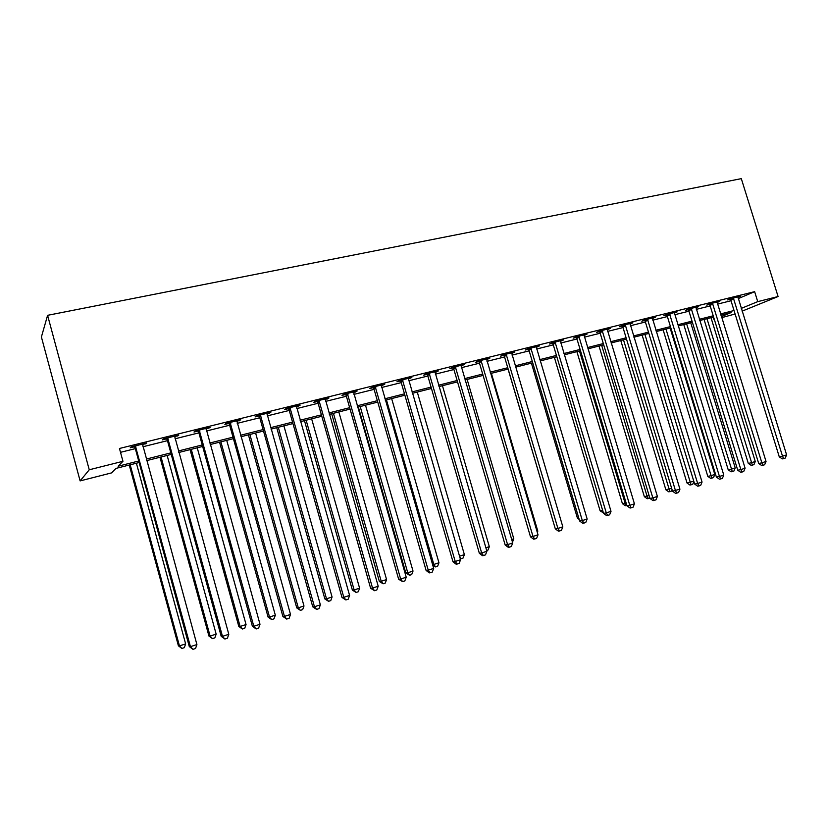 <?xml version="1.0" encoding="UTF-8"?>
<svg xmlns="http://www.w3.org/2000/svg" width="828" height="828" viewBox="0 0 828 828"><rect width="100%" height="100%" fill="white"/><g stroke="black" fill="none" stroke-linecap="round" stroke-linejoin="round"><path stroke-width="1.24" d="M139.125 462.531L116.003 468.389L111.594 472.891L80.119 480.902L41.4 336.975L47.6 315.323L741.308 178.651L778.082 296.527L757.734 301.64L754.639 291.663L119.46 448.476L122.948 461.299L118.145 466.205L138.711 461.01M735.109 313.998L721.674 317.652M713.26 317.093L714.026 319.598M120.505 452.326L135.337 448.641M142.892 446.768L167.463 440.662M175.018 438.788L198.896 432.858M206.462 430.984L229.666 425.219M237.222 423.346L259.775 417.747M267.33 415.873L289.251 410.429M296.807 408.556L318.118 403.257M325.663 401.383L346.394 396.239M353.939 394.366L374.101 389.367M381.625 387.494L401.238 382.629M408.763 380.756L427.848 376.015M435.352 374.152L453.92 369.547M461.424 367.684L479.495 363.192M486.978 361.339L504.573 356.971M512.046 355.119L529.164 350.865M536.627 349.012L553.29 344.872M560.742 343.03L576.971 338.994M584.402 337.151L600.207 333.229M607.617 331.386L623.008 327.567M630.408 325.725L645.405 322.009M652.785 320.177L667.389 316.544M674.748 314.723L688.979 311.183M696.317 309.361L710.186 305.925M717.503 304.104L731.01 300.75M738.224 298.639L754.639 291.663M737.883 297.335L740.574 296.186L730.648 298.639L727.646 299.933L730.337 299.26M717.079 302.499L719.801 301.32L709.71 303.824L706.76 305.097L709.492 304.425M695.893 307.768L698.666 306.546L688.389 309.092L685.491 310.365L688.285 309.672M674.313 313.129L677.149 311.877L666.685 314.464L663.849 315.727L666.685 315.023M652.35 318.573L655.238 317.29L644.577 319.929L641.803 321.181L644.701 320.467M629.973 324.11L632.923 322.816L622.056 325.497L619.354 326.739L622.304 326.004M607.183 329.751L610.184 328.437L599.12 331.169L596.491 332.401L599.482 331.655M583.968 335.495L587.021 334.16L575.75 336.955L573.193 338.166L576.247 337.41M560.308 341.353L563.423 339.997L551.934 342.844L549.45 344.044L552.566 343.278M536.192 347.325L539.37 345.949L527.664 348.847L525.252 350.037L528.43 349.25M511.611 353.411L514.85 352.014L502.917 354.964L500.588 356.144L503.828 355.336M486.543 359.621L489.855 358.193L477.684 361.205L475.438 362.364L478.739 361.546M460.989 365.945L464.363 364.506L451.953 367.57L449.801 368.719L453.164 367.88M434.917 372.403L438.364 370.934L425.706 374.059L423.646 375.187L427.082 374.339M408.318 378.986L411.847 377.496L398.92 380.683L396.964 381.791L400.462 380.932M381.18 385.703L384.782 384.182L371.596 387.442L369.743 388.539L373.314 387.649M353.494 392.555L357.168 391.013L343.703 394.345L341.954 395.411L345.607 394.511M325.218 399.551L328.975 397.989L315.23 401.383L313.595 402.429L317.321 401.508M296.362 406.703L300.191 405.109L286.157 408.577L284.646 409.601L288.444 408.659M266.885 414L270.797 412.375L256.473 415.925L255.076 416.919L258.957 415.956M236.777 421.452L240.782 419.806L226.137 423.418L224.874 424.402L228.838 423.418M206.006 429.07L210.105 427.383L195.149 431.088L194.011 432.04L198.068 431.036M174.573 436.853L178.765 435.135L163.478 438.923L162.485 439.844L166.625 438.819M142.437 444.802L146.732 443.063L131.093 446.934L130.255 447.824L134.488 446.778M122.948 461.299L89.248 469.776L47.6 315.323M89.248 469.776L80.119 480.902M721.354 316.586L731.155 312.56L720.909 315.157M713.591 317.01L699.743 320.519M692.405 322.371L678.184 325.973M670.835 327.836L656.242 331.542M648.862 333.405L633.886 337.203M626.496 339.076L611.116 342.968M603.705 344.841L587.911 348.847M580.49 350.73L564.272 354.839M556.83 356.723L540.166 360.936M532.715 362.83L515.606 367.166M508.133 369.05L490.559 373.511M483.076 375.405L465.025 379.98M457.522 381.874L438.975 386.572M431.46 388.477L412.396 393.31M404.882 395.215L385.279 400.183M377.754 402.087L357.603 407.19M350.068 409.094L329.347 414.352M321.813 416.256L300.502 421.659M292.957 423.563L271.046 429.121M263.49 431.026L240.958 436.739M233.403 438.654L210.208 444.532M202.653 446.437L178.796 452.492M171.241 454.396L146.68 460.627M742.105 311.162L778.082 296.527M741.246 308.409L757.734 301.64M146.256 459.095L170.827 452.885M178.372 450.981L202.239 444.946M209.794 443.032L232.989 437.174M240.544 435.269L263.087 429.566M270.632 427.662L292.553 422.125M300.098 420.21L321.399 414.828M328.944 412.924L349.664 407.686M357.199 405.782L377.351 400.69M384.875 398.785L404.478 393.828M411.992 391.923L431.067 387.111M438.571 385.206L457.128 380.518M464.622 378.624L482.683 374.059M490.166 372.165L507.74 367.725M515.213 365.831L532.321 361.515M539.784 359.631L556.437 355.419M563.878 353.535L580.097 349.437M587.528 347.563L603.322 343.568M610.722 341.695L626.113 337.803M633.503 335.94L648.479 332.152M655.859 330.289L670.452 326.594M677.811 324.742L692.032 321.14M699.36 319.287L713.218 315.789M720.536 313.936L734.032 310.521M679.933 489.182L678.536 492.546L676.745 493.115L675.462 490.621L625.554 325.756L622.842 326.998L672.512 491.19L679.933 489.182L630.18 324.058M607.359 329.13L607.514 329.668M584.268 334.843L584.423 335.381M560.732 340.67L560.898 341.208M536.761 346.59L536.927 347.149M512.325 352.635L512.491 353.194M487.413 358.803L487.568 359.362M462.003 365.086L462.169 365.655M436.097 371.493L436.263 372.062M409.674 378.034L409.839 378.603M382.712 384.699L382.878 385.279M355.191 391.499L355.367 392.089M327.112 398.444L327.288 399.044M298.442 405.534L298.618 406.144M269.172 412.779L269.348 413.389M239.271 420.169L239.447 420.79M208.739 427.724L208.904 428.355M177.534 435.445L177.699 436.077M145.635 443.332L145.811 443.974M733.856 298.918L730.845 300.202L779.283 456.859L782.512 456.176L733.349 297.976M786.6 454.862L785.213 458.091L783.588 458.619L782.512 456.176L786.6 454.862L737.893 296.848M730.845 300.202L730.068 298.887M783.588 458.619L782.284 458.888L779.283 456.859M704.048 319.422L748.295 463.401L751.286 462.769L755.271 461.496L711.004 317.662M706.977 318.687L752.362 465.108L751.162 465.357L748.295 463.401M755.271 461.496L753.956 464.601L752.362 465.108M712.97 304.093L710.01 305.377L758.696 463.483L761.874 462.821L712.453 303.141M766.035 461.475L764.648 464.736L762.981 465.274L761.874 462.821L766.035 461.475L717.079 301.992M710.01 305.377L709.223 304.031M762.981 465.274L761.708 465.533L758.696 463.483M691.711 309.361L688.803 310.635L737.738 470.221L740.863 469.579L691.183 308.399M745.096 468.213L743.71 471.494L742.012 472.043L740.863 469.579L745.096 468.213L695.893 307.24M688.803 310.635L687.996 309.268M742.012 472.043L740.76 472.302L737.738 470.221M670.059 314.733L667.213 315.986L716.396 477.083L719.46 476.462L669.531 313.76M723.775 475.075L722.378 478.387L720.66 478.936L719.46 476.462L723.775 475.075L674.323 312.57M667.213 315.986L666.385 314.599M720.66 478.936L719.428 479.184L716.396 477.083M683.762 324.566L728.226 469.828L731.165 469.217L735.223 467.913L690.738 322.796M686.64 323.831L732.283 471.567L731.103 471.805L728.226 469.828M735.223 467.913L733.898 471.049L732.283 471.567M663.125 329.792L707.805 476.359L710.693 475.769L714.812 474.444L670.121 328.023M665.95 329.078L711.852 478.129L710.693 478.367L707.805 476.359M714.812 474.444L713.498 477.601L711.852 478.129M642.135 335.112L687.023 483.014L693.781 481.182M644.909 334.409L691.059 484.815L689.921 485.042L687.023 483.014M693.874 481.513L692.736 484.276L691.059 484.815M648.014 320.188L645.229 321.44L694.651 484.069L697.662 483.469L647.475 319.215M702.051 482.062L700.664 485.394L698.904 485.964L697.662 483.469L702.051 482.062L652.35 318.004M645.229 321.44L644.381 320.022M698.904 485.964L697.704 486.202L694.651 484.069M620.772 340.525L665.878 489.783L671.632 488.282M623.484 339.832L669.893 491.615L668.776 491.832L665.878 489.783M672.108 489.845L671.601 491.066L669.893 491.615M625.554 325.756L625.016 324.773M622.842 326.998L621.963 325.539M676.745 493.115L675.565 493.343L672.512 491.19M599.027 346.032L644.35 496.676L649.069 495.506M601.677 345.359L647.061 496.148L648.345 498.539L647.258 498.746L644.35 496.676M649.835 498.063L648.345 498.539M602.68 331.428L600.031 332.649L649.959 498.446L652.837 497.897L602.132 330.424M657.391 496.427L655.993 499.822L654.172 500.412L652.837 497.897L657.391 496.427L607.193 329.171M600.031 332.649L599.141 331.169M654.172 500.412L653.023 500.619L649.959 498.446M576.899 351.641L622.428 503.683L626.082 502.865M579.476 350.979L625.088 503.186L626.413 505.587L625.357 505.784L622.428 503.683M579.372 337.203L576.795 338.414L626.972 505.836L629.777 505.308L578.813 336.189M634.424 503.817L633.027 507.233L631.174 507.833L629.777 505.308L634.424 503.817L583.978 334.916M576.795 338.414L575.895 336.913M631.174 507.833L630.046 508.04L626.972 505.836M554.367 357.344L600.114 510.824L602.649 510.358M603.405 512.884L600.114 510.824M555.619 343.082L553.114 344.282L603.54 513.37L606.282 512.874L555.06 342.067M611.012 511.352L609.615 514.799L607.731 515.409L606.282 512.874L611.012 511.352L560.318 340.774M553.114 344.282L552.204 342.771M607.731 515.409L606.634 515.606L603.54 513.37M531.421 363.161L577.395 518.1L578.72 517.862M579.176 519.415L577.395 518.1M531.41 349.085L528.988 350.275L579.662 521.04L582.322 520.574L530.841 348.06M587.155 519.021L585.758 522.499L583.823 523.12L582.322 520.574L587.155 519.021L536.202 346.735M528.988 350.275L528.067 348.743M583.823 523.12L582.757 523.306L579.662 521.04M508.061 369.071L554.325 525.501M506.736 355.202L504.397 356.371L555.319 528.875L557.906 528.43L506.156 354.167M562.823 526.846L561.425 530.355L559.459 530.996L557.906 528.43L562.823 526.846L511.621 352.811M504.397 356.371L503.455 354.829M559.459 530.996L558.424 531.162L555.319 528.875M536.999 531.39L537.807 531.131L491.377 373.304M537.807 531.131L537.3 532.404M481.565 361.432L479.319 362.592L530.5 536.855L532.994 536.451L480.996 360.387M538.014 534.826L536.616 538.366L534.609 539.018L532.994 536.451L538.014 534.826L486.564 359.01M479.319 362.592L478.367 361.039M534.609 539.018L533.605 539.173L530.5 536.855M511.694 539.494L513.795 538.821L467.147 379.441M513.795 538.821L512.48 542.174M455.907 367.798L453.744 368.936L505.173 545L507.585 544.617L455.328 366.742M512.708 542.971L511.311 546.542L509.261 547.205L507.585 544.617L512.708 542.971L461.01 365.334M453.744 368.936L452.781 367.363M509.261 547.205L508.299 547.349L505.173 545M485.87 547.763L489.327 546.656L442.452 385.693M489.327 546.656L487.992 550.071L486.667 550.496M429.732 374.277L427.662 375.405L479.35 553.301L481.668 552.959L429.142 373.211M486.895 551.272L485.498 554.874L483.407 555.547L481.668 552.959L486.895 551.272L434.948 371.782M427.662 375.405L426.689 373.821M483.407 555.547L482.476 555.681L479.35 553.301M459.53 556.199L464.384 554.636L417.291 392.068M464.384 554.636L463.049 558.082L460.296 558.838M461.041 558.734L459.695 556.778M403.029 380.89L401.062 381.998L452.988 561.777L455.224 561.467L402.439 379.814M460.554 559.749L459.157 563.382L457.025 564.075L455.224 561.467L460.554 559.749L408.349 378.355M401.062 381.998L400.079 380.404M457.025 564.075L456.135 564.189L452.988 561.777M386.459 399.883L433.81 564.427L438.954 562.781L391.644 398.568M432.578 564.603L433.81 564.427L435.569 566.921L432.858 565.555M438.954 562.781L437.629 566.259L435.569 566.921M375.788 387.649L373.914 388.736L426.099 570.42L428.231 570.15L375.187 386.562M433.675 568.401L432.278 572.065L430.105 572.769L428.231 570.15L433.675 568.401L381.222 385.061M373.914 388.736L372.921 387.121M430.105 572.769L429.246 572.872L426.099 570.42M358.338 407.003L405.823 573.017L407.769 572.769L413.017 571.082L365.5 405.192M360.201 406.527L407.769 572.769L409.601 575.263L405.823 573.017M413.017 571.082L411.692 574.591L409.601 575.263M347.977 394.542L346.207 395.608L398.651 579.248L400.669 579.01L347.367 393.435M406.227 577.23L404.83 580.925L402.615 581.639L400.669 579.01L406.227 577.23L353.525 391.913M346.207 395.608L345.204 393.973M402.615 581.639L398.651 579.248M331.676 413.762L379.369 581.484L381.222 581.266L386.572 579.559L338.838 411.94M333.436 413.307L381.222 581.266L383.116 583.781L379.369 581.484M386.572 579.559L385.248 583.088L383.116 583.781M319.587 401.57L317.931 402.615L370.623 588.263L372.538 588.066L318.977 400.462M378.21 586.234L376.812 589.971L374.546 590.706L372.538 588.066L378.21 586.234L325.259 398.91M317.931 402.615L316.917 400.969M374.546 590.706L370.623 588.263M304.476 420.645L352.386 590.116L354.136 589.94L359.6 588.19L311.639 418.833M306.143 420.231L354.136 589.94L356.092 592.455L352.386 590.116M359.6 588.19L358.276 591.761L356.092 592.455M290.607 408.753L289.065 409.777L341.995 597.464L343.806 597.309L289.976 407.635M349.592 595.446L348.205 599.213L345.887 599.958L343.806 597.309L349.592 595.446L296.403 406.041M289.065 409.777L288.03 408.111M345.887 599.958L341.995 597.464M276.728 427.672L324.855 598.934L326.501 598.789L332.069 597.009L283.9 425.861M278.291 427.279L326.501 598.789L328.53 601.314L324.855 598.934M332.069 597.009L330.755 600.6L328.53 601.314M261.006 416.091L259.588 417.084L312.767 606.862L314.454 606.748L260.375 414.952M320.374 604.844L318.977 608.642L316.617 609.408L314.454 606.748L320.374 604.844L266.926 413.338M259.588 417.084L258.543 415.408M316.617 609.408L312.767 606.862M248.421 434.845L296.766 607.918L298.297 607.824L303.99 606.003L255.604 433.034M249.87 434.483L298.297 607.824L300.398 610.36L296.766 607.918M303.99 606.003L302.665 609.625L300.398 610.36M230.764 423.584L229.48 424.557L282.897 616.467L284.459 616.394L230.122 422.435M290.504 614.448L289.127 618.288L286.705 619.065L284.459 616.394L290.504 614.448L236.829 420.779M229.48 424.557L228.414 422.86M286.705 619.065L282.897 616.467M219.544 442.162L268.096 617.098L269.514 617.036L275.32 615.183L226.717 440.351M220.869 441.831L269.514 617.036L271.688 619.582L268.096 617.098M275.32 615.183L274.006 618.837L271.688 619.582M199.869 431.233L198.71 432.185L252.385 626.279L253.813 626.258L199.217 430.084M259.992 624.271L258.605 628.141L256.142 628.938L253.813 626.258L259.992 624.271L206.068 428.386M198.71 432.185L197.644 430.467M256.142 628.938L252.385 626.279M190.057 449.635L238.816 626.465L240.12 626.454L246.051 624.55L197.24 447.813M191.268 449.325L240.12 626.454L242.366 629.011L238.816 626.465M246.051 624.55L244.736 628.245L242.366 629.011M168.291 439.057L167.277 439.978L221.19 636.308L222.473 636.339L167.639 437.888M228.797 634.3L227.421 638.212L224.895 639.03L222.473 636.339L228.797 634.3L174.636 436.159M167.277 439.978L166.19 438.25M224.895 639.03L221.19 636.308M159.97 457.253L208.935 636.039L210.105 636.059L216.16 634.124L167.142 455.441M161.046 456.984L210.105 636.059L212.434 638.626L208.935 636.039M216.16 634.124L214.856 637.85L212.434 638.626M136.02 447.058L135.15 447.948L189.291 646.564L190.44 646.647L135.347 445.878M196.909 644.567L195.532 648.51L192.955 649.349L190.44 646.647L196.909 644.567L142.509 444.108M135.15 447.948L134.043 446.199M192.955 649.349L189.291 646.564M129.24 465.046L178.403 645.809L179.448 645.881L185.638 643.894L136.403 463.225M130.182 464.798L179.448 645.881L181.86 648.448L178.403 645.809M185.638 643.894L184.333 647.662L181.86 648.448M733.505 298.204L730.493 299.498M712.618 303.379L709.658 304.652M691.349 308.637L688.451 309.91M669.697 313.998L666.85 315.261M647.641 319.453L644.867 320.705M625.181 325.011L622.47 326.253M602.308 330.672L599.658 331.904M578.989 336.437L576.423 337.658M555.236 342.316L552.742 343.516M531.027 348.309L528.606 349.499M506.343 354.415L504.004 355.595M481.182 360.646L478.926 361.805M455.514 366.99L453.351 368.139M429.339 373.469L427.269 374.598M402.636 380.083L400.659 381.19M375.384 386.821L373.511 387.918M347.563 393.704L345.804 394.78M319.173 400.731L317.517 401.777M290.183 407.904L288.651 408.928M260.582 415.232L259.164 416.236M230.339 422.715L229.046 423.698M199.434 430.363L198.285 431.316M167.856 438.178L166.842 439.099M135.575 446.168L134.705 447.058M402.998 380.776L401.021 381.884M375.436 386.893L373.563 387.99"/></g></svg>
